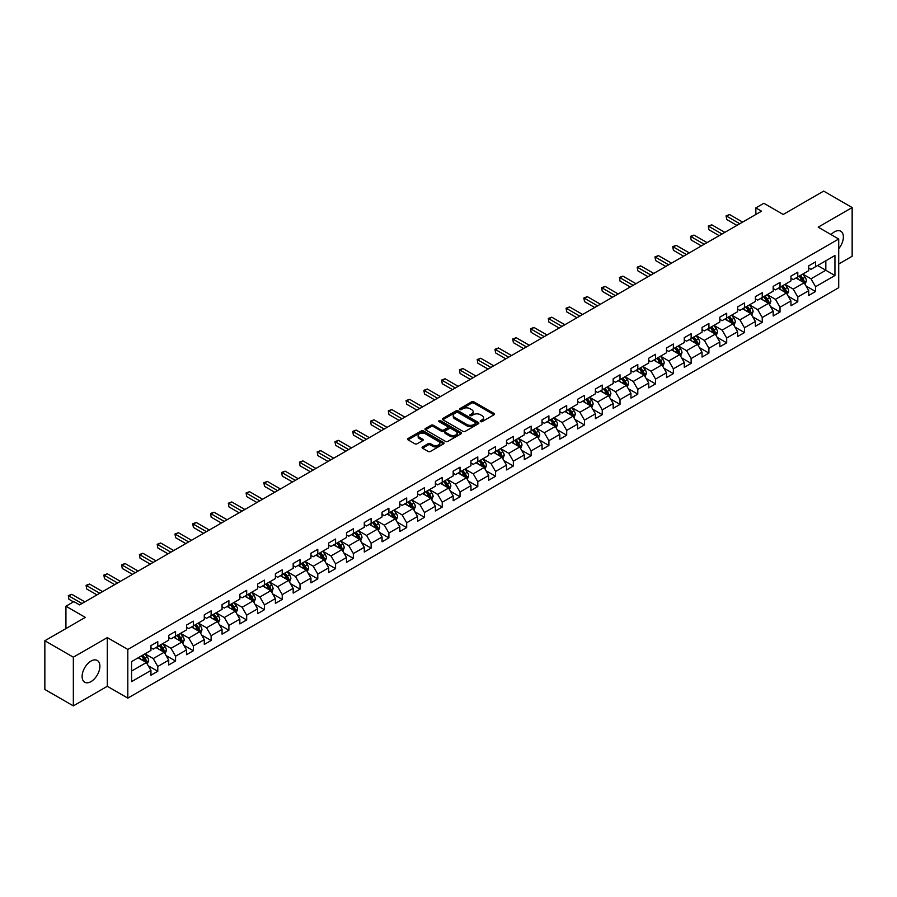 <?xml version="1.0" encoding="UTF-8"?>
<svg xmlns="http://www.w3.org/2000/svg" width="897" height="897" viewBox="0 0 897 897"><rect width="100%" height="100%" fill="white"/><g stroke="black" fill="none" stroke-linecap="round" stroke-linejoin="round"><path stroke-width="1.35" d="M480.557 421.612A1.11 0.639 0 0 0 482.126 421.612L494.012 414.75A1.581 0.908 0 0 0 494.471 414.1A1.581 0.908 0 0 0 494.012 413.45L473.874 401.834A1.581 0.908 0 0 0 471.631 401.834L459.746 408.696A1.11 0.639 0 0 0 461.316 409.593L462.852 408.707A5.057 2.926 0 0 1 470.017 408.707L471.687 409.682A5.057 2.926 0 0 1 473.168 411.745A5.057 2.926 0 0 1 471.687 413.809L470.151 414.694A1.11 0.639 0 0 0 471.721 415.603L473.257 414.717A5.057 2.926 0 0 1 480.411 414.717L482.093 415.681A5.057 2.926 0 0 1 483.573 417.755A5.057 2.926 0 0 1 482.093 419.818L480.557 420.704A1.11 0.639 0 0 0 480.557 421.612L480.557 420.704M91.001 681.608A12.569 7.254 120 0 0 99.219 670.53A12.569 7.254 120 0 0 97.291 660.461A12.569 7.254 120 0 0 91.001 661.078A12.569 7.254 120 0 0 82.793 672.156A12.569 7.254 120 0 0 84.722 682.236A12.569 7.254 120 0 0 91.001 681.608M838.706 248.704A12.569 7.254 120 0 0 840.769 231.213A12.569 7.254 120 0 0 834.49 231.841A12.569 7.254 120 0 0 831.071 234.599M422.532 446.908A1.581 0.908 0 0 0 422.061 447.558A1.581 0.908 0 0 0 422.532 448.197L428.172 451.46A1.581 0.908 0 0 0 430.414 451.46L443.611 443.836A1.581 0.908 0 0 0 444.071 443.196A1.581 0.908 0 0 0 443.611 442.546L423.474 430.93A1.581 0.908 0 0 0 421.242 430.93L408.045 438.543A1.581 0.908 0 0 0 407.574 439.194A1.581 0.908 0 0 0 408.045 439.833L414.863 443.78A1.581 0.908 0 0 0 417.105 443.78L422.756 440.517A1.581 0.908 0 0 0 423.216 439.866A1.581 0.908 0 0 0 422.756 439.227L419.37 437.265A4.227 2.444 0 0 1 418.125 435.538A4.227 2.444 0 0 1 420.738 433.285A4.227 2.444 0 0 1 425.357 433.812L438.611 441.47A4.227 2.444 0 0 1 439.844 443.196A4.227 2.444 0 0 1 437.231 445.45A4.227 2.444 0 0 1 432.623 444.923L430.414 443.645A1.581 0.908 0 0 0 428.172 443.645L422.532 446.908L422.532 448.197L428.172 444.968L428.172 443.645M838.706 264.01L852.15 256.25L852.15 207.555L823.659 191.106L783.204 214.473L763.829 203.283L755.857 207.891L761.553 211.176L79.609 604.892L73.913 601.607L65.93 606.215L65.93 628.584M73.341 657.198L73.341 705.894L107.304 686.283L107.304 637.599L73.341 657.198L44.85 640.75L85.305 617.394L65.93 606.215M107.304 637.599L127.811 649.439L838.706 239.006L838.706 287.702L127.811 698.124L127.811 649.439M852.15 207.555L818.187 227.165L838.706 239.006M462.964 431.379A1.581 0.908 0 0 0 465.207 431.379L478.404 423.754A1.581 0.908 0 0 0 478.863 423.115A1.581 0.908 0 0 0 478.404 422.465L458.266 410.837A1.581 0.908 0 0 0 456.035 410.837L442.826 418.462A1.581 0.908 0 0 0 442.367 419.101A1.581 0.908 0 0 0 442.826 419.751L462.964 431.379M439.418 421.848A1.11 0.639 0 0 1 440.539 422.005L460.991 433.812L447.805 441.414A1.581 0.908 0 0 1 445.574 441.414L425.436 429.798L425.436 428.508A1.581 0.908 0 0 0 424.976 429.147A1.581 0.908 0 0 0 425.436 429.798M425.436 428.508L431.087 425.245A1.581 0.908 0 0 1 433.318 425.245L441.492 429.955A1.581 0.908 0 0 0 443.723 429.955L447.468 427.791A1.581 0.908 0 0 0 447.939 427.151A1.581 0.908 0 0 0 447.468 426.501L438.969 421.59A1.11 0.639 0 0 1 440.539 420.693L461.002 432.511A1.581 0.908 0 0 1 461.473 433.15A1.581 0.908 0 0 1 461.002 433.8L461.002 432.511M73.341 705.894L44.85 689.445L44.85 640.75M148.274 665.787L157.782 671.281L157.782 666.482L168.726 660.158L168.726 664.969L175.565 661.022L175.565 656.212L186.509 649.899L186.509 654.698L193.337 650.751L193.337 645.952L204.281 639.639L204.281 644.438L211.12 640.492L211.12 635.681L222.064 629.369L222.064 634.168L228.892 630.221L228.892 625.422L239.835 619.109L239.835 623.908L246.675 619.962L246.675 615.163L257.618 608.839L257.618 613.649L264.458 609.702L264.458 604.892L275.39 598.579L275.39 603.378L282.23 599.431L282.23 594.633L293.173 588.309L293.173 593.119L300.013 589.172L300.013 584.362L310.945 578.049L310.945 582.848L317.785 578.901L317.785 574.102L328.728 567.79L328.728 572.589L335.568 568.642L335.568 563.843L346.5 557.519L346.5 562.329L353.34 558.383L353.34 553.572L364.283 547.26L364.283 552.059L371.123 548.112L371.123 543.313L382.066 536.989L382.066 541.799L388.894 537.852L388.894 533.042L399.838 526.73L399.838 531.529L406.677 527.582L406.677 522.783L417.621 516.47L417.621 521.269L424.449 517.322L424.449 512.523L435.393 506.2L435.393 511.01L442.232 507.063L442.232 502.253L453.176 495.94L453.176 500.739L460.015 496.792L460.015 491.993L470.947 485.669L470.947 490.48L477.787 486.533L477.787 481.723L488.73 475.41L488.73 480.209L495.57 476.262L495.57 471.463L506.502 465.151L506.502 469.95L513.342 466.003L513.342 461.204L524.285 454.88L524.285 459.69L531.125 455.732L531.125 450.933L542.057 444.62L542.057 449.419L548.897 445.473L548.897 440.674L559.84 434.35L559.84 439.16L566.68 435.213L566.68 430.403L577.623 424.09L577.623 428.889L584.452 424.943L584.452 420.144L595.395 413.831L595.395 418.63L602.235 414.683L602.235 409.884L613.178 403.56L613.178 408.37L620.006 404.412L620.006 399.613L630.95 393.301L630.95 398.1L637.789 394.153L637.789 389.354L648.733 383.03L648.733 387.84L655.572 383.894L655.572 379.083L666.505 372.771L666.505 377.57L673.344 373.623L673.344 368.824L684.288 362.511L684.288 367.31L691.127 363.363L691.127 358.553L702.059 352.241L702.059 357.051L708.899 353.093L708.899 348.294L719.843 341.981L719.843 346.78L726.682 342.833L726.682 338.034L737.614 331.711L737.614 336.521L744.454 332.574L744.454 327.764L755.397 321.451L755.397 326.25L762.237 322.303L762.237 317.504L773.18 311.192L773.18 315.991L780.009 312.044L780.009 307.234L790.952 300.921L790.952 305.72L797.792 301.773L797.792 296.974L808.735 290.662L808.735 295.461L815.564 291.514L815.564 286.715L834.939 275.525L834.939 255.522L825.823 260.792L825.823 270.266L834.939 275.525M157.782 671.281L150.943 675.228L150.943 670.429L131.579 681.608L131.579 661.605L150.943 650.426L150.943 645.616L157.782 641.669L157.782 646.479L168.726 640.155L168.726 635.356L175.565 631.41L175.565 636.208L186.509 629.896L186.509 625.097L193.337 621.15L193.337 625.949L204.281 619.636L204.281 614.826L211.12 610.879L211.12 615.69L222.064 609.366L222.064 604.567L228.892 600.62L228.892 605.419L239.835 599.106L239.835 594.296L246.675 590.349L246.675 595.159L257.618 588.836L257.618 584.037L264.458 580.09L264.458 584.889L275.39 578.576L275.39 573.777L282.23 569.83L282.23 574.629L293.173 568.317L293.173 563.507L300.013 559.56L300.013 564.37L310.945 558.046L310.945 553.247L317.785 549.3L317.785 554.099L328.728 547.787L328.728 542.977L335.568 539.03L335.568 543.84L346.5 537.516L346.5 532.717L353.34 528.77L353.34 533.569L364.283 527.257L364.283 522.458L371.123 518.511L371.123 523.31L382.066 516.997L382.066 512.187L388.894 508.24L388.894 513.039L399.838 506.727L399.838 501.928L406.677 497.981L406.677 502.78L417.621 496.467L417.621 491.657L424.449 487.71L424.449 492.52L435.393 486.196L435.393 481.397L442.232 477.451L442.232 482.25L453.176 475.937L453.176 471.138L460.015 467.18L460.015 471.99L470.947 465.678L470.947 460.867L477.787 456.921L477.787 461.72L488.73 455.407L488.73 450.608L495.57 446.661L495.57 451.46L506.502 445.147L506.502 440.337L513.342 436.391L513.342 441.201L524.285 434.877L524.285 430.078L531.125 426.131L531.125 430.93L542.057 424.617L542.057 419.818L548.897 415.86L548.897 420.671L559.84 414.358L559.84 409.548L566.68 405.601L566.68 410.4L577.623 404.087L577.623 399.288L584.452 395.342L584.452 400.14L595.395 393.828L595.395 389.018L602.235 385.071L602.235 389.881L613.178 383.557L613.178 378.758L620.006 374.811L620.006 379.61L630.95 373.298L630.95 368.499L637.789 364.541L637.789 369.351L648.733 363.027L648.733 358.228L655.572 354.281L655.572 359.08L666.505 352.768L666.505 347.969L673.344 344.022L673.344 348.821L684.288 342.508L684.288 337.698L691.127 333.751L691.127 338.561L702.059 332.238L702.059 327.439L708.899 323.492L708.899 328.291L719.843 321.978L719.843 317.168L726.682 313.221L726.682 318.031L737.614 311.708L737.614 306.909L744.454 302.962L744.454 307.761L755.397 301.448L755.397 296.649L762.237 292.702L762.237 297.501L773.18 291.189L773.18 286.378L780.009 282.432L780.009 287.242L790.952 280.918L790.952 276.119L797.792 272.172L797.792 276.971L808.735 270.659L808.735 265.848L815.564 261.902L815.564 266.712L834.939 255.522M155.966 647.533L164.162 652.265L153.23 658.577L145.022 653.846M150.943 647.791L153.23 649.103L157.782 646.479M153.23 658.577L157.782 666.482M164.162 652.265L168.726 660.158M173.738 637.262L181.945 642.005L171.002 648.318L162.794 643.586M168.726 637.532L171.002 638.843L175.565 636.208M171.002 648.318L175.565 656.212M181.945 642.005L186.509 649.899M191.521 627.003L199.728 631.735L188.785 638.059L180.577 633.316M186.509 627.261L188.785 628.584L193.337 625.949M188.785 638.059L193.337 645.952M199.728 631.735L204.281 639.639M209.293 616.732L217.5 621.475L206.557 627.788L198.36 623.056M204.281 617.001L206.557 618.313L211.12 615.69M206.557 627.788L211.12 635.681M217.5 621.475L222.064 629.369M227.076 606.473L235.283 611.216L224.34 617.528L216.132 612.786M222.064 606.742L224.34 608.054L228.892 605.419M224.34 617.528L228.892 625.422M235.283 611.216L239.835 619.109M244.847 596.213L253.055 600.945L242.112 607.258L233.915 602.526M239.835 596.471L242.112 597.783L246.675 595.159M242.112 607.258L246.675 615.163M253.055 600.945L257.618 608.839M262.63 585.943L270.838 590.686L259.895 596.998L251.687 592.267M257.618 586.212L259.895 587.524L264.458 584.889M259.895 596.998L264.458 604.892M270.838 590.686L275.39 598.579M280.402 575.683L288.61 580.415L277.678 586.739L269.47 581.996M275.39 575.941L277.678 577.264L282.23 574.629M277.678 586.739L282.23 594.633M288.61 580.415L293.173 588.309M298.185 565.413L306.393 570.156L295.449 576.468L287.242 571.737M293.173 565.682L295.449 566.994L300.013 564.37M295.449 576.468L300.013 584.362M306.393 570.156L310.945 578.049M315.968 555.153L324.165 559.896L313.232 566.209L305.025 561.466M310.945 555.411L313.232 556.734L317.785 554.099M313.232 566.209L317.785 574.102M324.165 559.896L328.728 567.79M333.74 544.894L341.948 549.626L331.004 555.938L322.797 551.207M328.728 545.152L331.004 546.464L335.568 543.84M331.004 555.938L335.568 563.843M341.948 549.626L346.5 557.519M351.523 534.623L359.719 539.366L348.787 545.679L340.58 540.947M346.5 534.892L348.787 536.204L353.34 533.569M348.787 545.679L353.34 553.572M359.719 539.366L364.283 547.26M369.295 524.364L377.502 529.095L366.559 535.419L358.352 530.676M364.283 524.622L366.559 525.945L371.123 523.31M366.559 535.419L371.123 543.313M377.502 529.095L382.066 536.989M387.078 514.093L395.285 518.836L384.342 525.149L376.135 520.417M382.066 514.362L384.342 515.674L388.894 513.039M384.342 525.149L388.894 533.042M395.285 518.836L399.838 526.73M404.85 503.834L413.057 508.565L402.114 514.889L393.918 510.146M399.838 504.092L402.114 505.415L406.677 502.78M402.114 514.889L406.677 522.783M413.057 508.565L417.621 516.47M422.633 493.574L430.84 498.306L419.897 504.619L411.689 499.887M417.621 493.832L419.897 495.144L424.449 492.52M419.897 504.619L424.449 512.523M430.84 498.306L435.393 506.2M440.405 483.304L448.612 488.046L437.669 494.359L429.472 489.616M435.393 483.573L437.669 484.885L442.232 482.25M437.669 494.359L442.232 502.253M448.612 488.046L453.176 495.94M458.188 473.044L466.395 477.776L455.452 484.1L447.244 479.357M453.176 473.302L455.452 474.625L460.015 471.99M455.452 484.1L460.015 491.993M466.395 477.776L470.947 485.669M475.959 462.774L484.167 467.516L473.235 473.829L465.027 469.097M470.947 463.043L473.235 464.354L477.787 461.72M473.235 473.829L477.787 481.723M484.167 467.516L488.73 475.41M493.742 452.514L501.95 457.246L491.007 463.57L482.799 458.827M488.73 452.772L491.007 454.095L495.57 451.46M491.007 463.57L495.57 471.463M501.95 457.246L506.502 465.151M511.525 442.255L519.722 446.986L508.79 453.299L500.582 448.567M506.502 442.513L508.79 443.824L513.342 441.201M508.79 453.299L513.342 461.204M519.722 446.986L524.285 454.88M529.297 431.984L537.505 436.727L526.561 443.04L518.354 438.297M524.285 432.253L526.561 433.565L531.125 430.93M526.561 443.04L531.125 450.933M537.505 436.727L542.057 444.62M547.08 421.725L555.277 426.456L544.344 432.78L536.137 428.037M542.057 421.982L544.344 423.306L548.897 420.671M544.344 432.78L548.897 440.674M555.277 426.456L559.84 434.35M564.852 411.454L573.06 416.197L562.116 422.509L553.909 417.778M559.84 411.723L562.116 413.035L566.68 410.4M562.116 422.509L566.68 430.403M573.06 416.197L577.623 424.09M582.635 401.194L590.843 405.926L579.899 412.25L571.692 407.507M577.623 401.452L579.899 402.775L584.452 400.14M579.899 412.25L584.452 420.144M590.843 405.926L595.395 413.831M600.407 390.935L608.615 395.667L597.671 401.979L589.475 397.248M595.395 391.193L597.671 392.505L602.235 389.881M597.671 401.979L602.235 409.884M608.615 395.667L613.178 403.56M618.19 380.664L626.398 385.407L615.454 391.72L607.247 386.977M613.178 380.933L615.454 382.245L620.006 379.61M615.454 391.72L620.006 399.613M626.398 385.407L630.95 393.301M635.962 370.405L644.169 375.137L633.226 381.46L625.03 376.718M630.95 370.663L633.226 371.986L637.789 369.351M633.226 381.46L637.789 389.354M644.169 375.137L648.733 383.03M653.745 360.134L661.952 364.877L651.009 371.19L642.801 366.458M648.733 360.403L651.009 361.715L655.572 359.08M651.009 371.19L655.572 379.083M661.952 364.877L666.505 372.771M671.517 349.875L679.724 354.607L668.792 360.93L660.584 356.187M666.505 350.133L668.792 351.456L673.344 348.821M668.792 360.93L673.344 368.824M679.724 354.607L684.288 362.511M689.3 339.604L697.507 344.347L686.564 350.66L678.356 345.928M684.288 339.873L686.564 341.185L691.127 338.561M686.564 350.66L691.127 358.553M697.507 344.347L702.059 352.241M707.083 329.345L715.279 334.088L704.347 340.4L696.139 335.657M702.059 329.614L704.347 330.926L708.899 328.291M704.347 340.4L708.899 348.294M715.279 334.088L719.843 341.981M724.854 319.085L733.062 323.817L722.119 330.13L713.911 325.398M719.843 319.343L722.119 320.655L726.682 318.031M722.119 330.13L726.682 338.034M733.062 323.817L737.614 331.711M742.638 308.815L750.834 313.558L739.902 319.87L731.694 315.139M737.614 309.084L739.902 310.396L744.454 307.761M739.902 319.87L744.454 327.764M750.834 313.558L755.397 321.451M760.409 298.555L768.617 303.287L757.673 309.611L749.466 304.868M755.397 298.813L757.673 300.136L762.237 297.501M757.673 309.611L762.237 317.504M768.617 303.287L773.18 311.192M778.192 288.285L786.4 293.027L775.457 299.34L767.249 294.608M773.18 288.554L775.457 289.866L780.009 287.242M775.457 299.34L780.009 307.234M786.4 293.027L790.952 300.921M795.964 278.025L804.172 282.768L793.228 289.081L785.032 284.338M790.952 278.294L793.228 279.606L797.792 276.971M793.228 289.081L797.792 296.974M804.172 282.768L808.735 290.662M817.616 265.523L825.823 270.266L811.011 278.81L802.804 274.078M808.735 268.024L811.011 269.335L815.564 266.712M811.011 278.81L815.564 286.715M107.304 686.283L127.811 698.124M755.857 207.891L755.857 214.473M131.579 671.079L146.39 662.535L138.183 657.793M146.39 662.535L150.943 670.429M806.055 286.02L815.564 291.514M788.272 296.279L797.792 301.773M770.501 306.55L780.009 312.044M752.718 316.809L762.237 322.303M734.946 327.08L744.454 332.574M717.163 337.339L726.682 342.833M699.391 347.599L708.899 353.093M681.608 357.869L691.127 363.363M663.825 368.129L673.344 373.623M646.053 378.399L655.572 383.894M628.27 388.659L637.789 394.153M610.498 398.918L620.006 404.412M592.715 409.189L602.235 414.683M574.943 419.448L584.452 424.943M557.16 429.719L566.68 435.213M539.389 439.978L548.897 445.473M521.606 450.249L531.125 455.732M503.834 460.509L513.342 466.003M486.051 470.768L495.57 476.262M468.268 481.039L477.787 486.533M450.496 491.298L460.015 496.792M432.713 501.569L442.232 507.063M414.941 511.828L424.449 517.322M397.158 522.088L406.677 527.582M379.386 532.358L388.894 537.852M361.603 542.618L371.123 548.112M343.831 552.888L353.34 558.383M326.048 563.148L335.568 568.642M308.276 573.407L317.785 578.901M290.493 583.678L300.013 589.172M272.71 593.937L282.23 599.431M254.939 604.208L264.458 609.702M237.156 614.467L246.675 619.962M219.384 624.727L228.892 630.221M201.601 634.998L211.12 640.492M183.829 645.257L193.337 650.751M166.046 655.528L175.565 661.022M480.994 421.769L482.093 421.13A5.057 2.926 0 0 0 483.573 419.067L483.573 417.755M473.168 411.745L473.168 413.057A5.057 2.926 0 0 1 471.687 415.132L470.6 415.76M493.989 414.762L473.874 403.145A1.581 0.908 0 0 0 471.631 403.145L460.195 409.75M478.404 422.465L478.404 423.754L458.266 412.16A1.581 0.908 0 0 0 456.035 412.16L442.849 419.762L442.826 418.462M475.601 423.563A1.11 0.639 0 0 0 475.601 422.655L457.93 412.452A1.11 0.639 0 0 0 456.36 412.452L454.745 413.394A5.057 2.926 0 0 0 453.265 415.457A5.057 2.926 0 0 0 454.745 417.52L466.821 424.494A5.057 2.926 0 0 0 473.986 424.494L475.601 423.563L475.601 424.875A1.11 0.639 0 0 0 475.926 424.427L475.926 423.115M453.265 415.457L453.265 416.769A5.057 2.926 0 0 0 454.745 418.843L454.745 417.52M475.601 424.875L473.986 425.817A5.057 2.926 0 0 1 466.821 425.817L454.745 418.843M425.458 429.809L431.087 426.557L431.087 425.245M447.939 427.151L447.939 428.463A1.581 0.908 0 0 1 447.468 429.114L443.723 431.266A1.581 0.908 0 0 1 441.492 431.266L433.318 426.557A1.581 0.908 0 0 0 431.087 426.557M449.958 434.843A4.227 2.444 0 0 0 454.577 435.381A4.227 2.444 0 0 0 457.19 433.116A4.227 2.444 0 0 0 455.945 431.39L451.281 428.699A1.581 0.908 0 0 0 449.038 428.699L445.293 430.863A1.581 0.908 0 0 0 444.822 431.502A1.581 0.908 0 0 0 445.293 432.152L449.958 434.843L449.958 436.166A4.227 2.444 0 0 0 454.577 436.693A4.227 2.444 0 0 0 457.19 434.44L457.19 433.116M444.822 431.502L444.822 432.825A1.581 0.908 0 0 0 445.293 433.464L445.293 432.152M449.958 436.166L445.293 433.464M439.844 443.196L439.844 444.508A4.227 2.444 0 0 1 437.231 446.773A4.227 2.444 0 0 1 432.623 446.235L430.414 444.968A1.581 0.908 0 0 0 428.172 444.968M418.125 435.538L418.125 436.861A4.227 2.444 0 0 0 419.37 438.588L419.37 437.265M422.734 440.528L419.37 438.588M443.589 443.858L423.474 432.242A1.581 0.908 0 0 0 421.242 432.242L408.068 439.844M805.069 284.327L806.425 280.907A4.272 2.467 -120 0 0 805.069 277.274L802.714 274.134M798.61 279.55L797.018 277.42M799.182 276.175L801.537 279.315A4.272 2.467 60 0 1 802.759 281.882L804.127 281.086A4.272 2.467 -120 0 0 802.905 278.519L800.55 275.379M799.474 275.996L802.086 279.483A2.175 1.256 60 0 1 802.479 280.144L804.127 281.086M739.79 223.745L726.716 216.199L729.564 214.551L742.638 222.097M736.93 225.394L726.716 219.485L726.088 215.841L729.564 214.551M726.716 219.485L726.088 215.841M787.297 294.586L788.654 291.166A4.272 2.467 -120 0 0 787.286 287.533L784.931 284.394M780.839 289.821L779.235 287.679M781.399 286.435L783.754 289.574A4.272 2.467 60 0 1 784.976 292.142L786.344 291.357A4.272 2.467 -120 0 0 785.122 288.789L782.767 285.65M781.702 286.266L784.314 289.742A2.175 1.256 60 0 1 784.707 290.404L786.344 291.357M769.514 304.845L770.871 301.437A4.272 2.467 -120 0 0 769.514 297.804L767.159 294.653M763.055 300.08L761.463 297.95M763.627 296.694L765.982 299.833A4.272 2.467 60 0 1 767.204 302.412L768.572 301.616A4.272 2.467 -120 0 0 767.35 299.049L764.995 295.909M763.919 296.526L766.531 300.013A2.175 1.256 60 0 1 766.924 300.674L768.572 301.616M722.007 234.005L708.933 226.459L711.781 224.822L724.854 232.368M719.159 235.653L708.933 229.755L708.305 226.1L711.781 224.822M708.933 229.755L708.305 226.1M704.223 244.276L691.161 236.73L694.009 235.081L707.083 242.627M701.376 245.913L691.161 240.015L690.533 236.36L694.009 235.081M691.161 240.015L690.533 236.36M751.742 315.116L753.099 311.696A4.272 2.467 -120 0 0 751.731 308.063L749.376 304.924M745.284 310.351L743.68 308.209M745.844 306.965L748.199 310.104A4.272 2.467 60 0 1 749.421 312.672L750.789 311.887A4.272 2.467 -120 0 0 749.567 309.308L747.212 306.169M746.147 306.785L748.748 310.272A2.175 1.256 60 0 1 749.152 310.934L750.789 311.887M733.959 325.376L735.316 321.967A4.272 2.467 -120 0 0 733.959 318.323L731.604 315.183M727.501 320.61L725.908 318.48M728.072 317.224L730.416 320.364A4.272 2.467 60 0 1 731.638 322.931L733.006 322.146A4.272 2.467 -120 0 0 731.784 319.579L729.44 316.439M728.364 317.056L730.977 320.543A2.175 1.256 60 0 1 731.369 321.193L733.006 322.146M716.187 335.646L717.544 332.226A4.272 2.467 -120 0 0 716.176 328.594L713.821 325.454M709.729 330.87L708.125 328.739M710.289 327.495L712.644 330.634A4.272 2.467 60 0 1 713.866 333.202L715.234 332.406A4.272 2.467 -120 0 0 714.012 329.838L711.657 326.699M710.592 327.315L713.193 330.802A2.175 1.256 60 0 1 713.597 331.464L715.234 332.406M686.452 254.535L673.378 246.989L676.226 245.341L689.3 252.887M683.604 256.183L673.378 250.285L672.75 246.63L676.226 245.341M673.378 250.285L672.75 246.63M668.669 264.806L655.606 257.26L658.454 255.611L671.517 263.157M665.821 266.443L655.606 260.545L654.978 256.89L658.454 255.611M655.606 260.545L654.978 256.89M650.897 275.065L637.823 267.519L640.671 265.871L653.745 273.417M648.049 276.713L637.823 270.804L637.195 267.16L640.671 265.871M637.823 270.804L637.195 267.16M633.114 285.324L620.04 277.778L622.899 276.141L635.962 283.687M630.266 286.973L620.04 281.075L619.423 277.42L622.899 276.141M620.04 281.075L619.423 277.42M615.342 295.595L602.268 288.049L605.116 286.401L618.19 293.947M612.494 297.232L602.268 291.334L601.64 287.679L605.116 286.401M602.268 291.334L601.64 287.679M597.559 305.855L584.485 298.309L587.333 296.66L600.407 304.206M594.711 307.503L584.485 301.605L583.869 297.95L587.333 296.66M584.485 301.605L583.869 297.95M579.787 316.125L566.713 308.579L569.561 306.931L582.635 314.477M576.939 317.762L566.713 311.864L566.085 308.209L569.561 306.931M566.713 311.864L566.085 308.209M562.004 326.385L548.93 318.839L551.778 317.19L564.852 324.736M559.156 328.033L548.93 322.124L548.302 318.48L551.778 317.19M548.93 322.124L548.302 318.48M544.232 336.644L531.159 329.098L534.007 327.461L547.08 335.007M541.373 338.292L531.159 332.395L530.531 328.739L534.007 327.461M531.159 332.395L530.531 328.739M526.449 346.915L513.376 339.369L516.224 337.721L529.297 345.267M523.601 348.563L513.376 342.654L512.748 338.999L516.224 337.721M513.376 342.654L512.748 338.999M508.666 357.174L495.604 349.628L498.452 347.98L511.525 355.537M505.818 358.822L495.604 352.925L494.976 349.269L498.452 347.98M495.604 352.925L494.976 349.269M490.894 367.445L477.821 359.899L480.669 358.251L493.742 365.797M488.046 369.082L477.821 363.184L477.193 359.529L480.669 358.251M477.821 363.184L477.193 359.529M473.111 377.704L460.049 370.158L462.897 368.51L475.959 376.056M470.263 379.353L460.049 373.444L459.421 369.799L462.897 368.51M460.049 373.444L459.421 369.799M455.34 387.964L442.266 380.418L445.114 378.781L458.188 386.327M452.492 389.612L442.266 383.714L441.638 380.059L445.114 378.781M442.266 383.714L441.638 380.059M437.557 398.234L424.483 390.688L427.342 389.04L440.405 396.586M434.709 399.883L424.483 393.974L423.866 390.33L427.342 389.04M424.483 393.974L423.866 390.33M419.785 408.494L406.711 400.948L409.559 399.3L422.633 406.857M416.937 410.142L406.711 404.244L406.083 400.589L409.559 399.3M406.711 404.244L406.083 400.589M402.002 418.764L388.928 411.218L391.787 409.57L404.85 417.116M399.154 420.401L388.928 414.504L388.311 410.848L391.787 409.57M388.928 414.504L388.311 410.848M384.23 429.024L371.156 421.478L374.004 419.83L387.078 427.376M381.382 430.672L371.156 424.763L370.528 421.119L374.004 419.83M371.156 424.763L370.528 421.119M366.447 439.283L353.373 431.737L356.221 430.1L369.295 437.646M363.599 440.932L353.373 435.034L352.745 431.379L356.221 430.1M353.373 435.034L352.745 431.379M698.404 345.906L699.761 342.486A4.272 2.467 -120 0 0 698.393 338.853L696.05 335.713M691.946 341.14L690.342 339.01M692.518 337.754L694.861 340.894A4.272 2.467 60 0 1 696.083 343.461L697.451 342.676A4.272 2.467 -120 0 0 696.229 340.109L693.886 336.969M692.809 337.586L695.422 341.062A2.175 1.256 60 0 1 695.814 341.723L697.451 342.676M680.632 356.165L681.978 352.756A4.272 2.467 -120 0 0 680.621 349.124L678.267 345.984M674.163 351.4L672.571 349.269M674.735 348.014L677.089 351.153A4.272 2.467 60 0 1 678.311 353.732L679.679 352.936A4.272 2.467 -120 0 0 678.457 350.368L676.103 347.229M675.037 347.845L677.639 351.332A2.175 1.256 60 0 1 678.042 351.994L679.679 352.936M662.849 366.436L664.206 363.016A4.272 2.467 -120 0 0 662.838 359.383L660.495 356.244M656.391 361.67L654.788 359.529M656.952 358.284L659.306 361.424A4.272 2.467 60 0 1 660.528 363.991L661.896 363.207A4.272 2.467 -120 0 0 660.674 360.628L658.32 357.488M657.254 358.116L659.867 361.592A2.175 1.256 60 0 1 660.259 362.253L661.896 363.207M645.066 376.695L646.423 373.287A4.272 2.467 -120 0 0 645.066 369.642L642.712 366.503M638.608 371.93L637.016 369.799M639.18 368.544L641.534 371.683A4.272 2.467 60 0 1 642.757 374.251L644.124 373.466A4.272 2.467 -120 0 0 642.902 370.898L640.548 367.759M639.471 368.375L642.084 371.863A2.175 1.256 60 0 1 642.476 372.524L644.124 373.466M627.295 386.966L628.651 383.546A4.272 2.467 -120 0 0 627.283 379.913L624.929 376.774M620.836 382.189L619.233 380.059M621.397 378.814L623.751 381.954A4.272 2.467 60 0 1 624.974 384.521L626.341 383.725A4.272 2.467 -120 0 0 625.119 381.158L622.765 378.018M621.699 378.635L624.312 382.122A2.175 1.256 60 0 1 624.704 382.784L626.341 383.725M609.512 397.225L610.868 393.817A4.272 2.467 -120 0 0 609.512 390.173L607.157 387.033M603.053 392.46L601.461 390.33M603.625 389.074L605.98 392.213A4.272 2.467 60 0 1 607.202 394.781L608.57 393.996A4.272 2.467 -120 0 0 607.347 391.428L604.993 388.289M603.916 388.906L606.529 392.381A2.175 1.256 60 0 1 606.921 393.043L608.57 393.996M591.74 407.485L593.096 404.076A4.272 2.467 -120 0 0 591.728 400.443L589.374 397.304M585.281 402.719L583.678 400.589M585.842 399.333L588.197 402.473A4.272 2.467 60 0 1 589.419 405.052L590.787 404.255A4.272 2.467 -120 0 0 589.564 401.688L587.21 398.548M586.145 399.165L588.757 402.652A2.175 1.256 60 0 1 589.15 403.314L590.787 404.255M573.957 417.755L575.313 414.336A4.272 2.467 -120 0 0 573.957 410.703L571.602 407.563M567.498 412.99L565.906 410.848M568.07 409.604L570.425 412.743A4.272 2.467 60 0 1 571.647 415.311L573.015 414.526A4.272 2.467 -120 0 0 571.793 411.947L569.438 408.808M568.362 409.436L570.974 412.912A2.175 1.256 60 0 1 571.367 413.573L573.015 414.526M556.185 428.015L557.542 424.606A4.272 2.467 -120 0 0 556.174 420.962L553.819 417.823M549.726 423.249L548.123 421.119M550.287 419.863L552.642 423.003A4.272 2.467 60 0 1 553.864 425.57L555.232 424.786A4.272 2.467 -120 0 0 554.01 422.218L551.655 419.078M550.59 419.695L553.191 423.182A2.175 1.256 60 0 1 553.595 423.844L555.232 424.786M538.402 438.285L539.759 434.866A4.272 2.467 -120 0 0 538.402 431.233L536.047 428.093M531.943 433.509L530.351 431.379M532.515 430.134L534.859 433.273A4.272 2.467 60 0 1 536.081 435.841L537.449 435.045A4.272 2.467 -120 0 0 536.227 432.477L533.883 429.338M532.807 429.955L535.419 433.442A2.175 1.256 60 0 1 535.812 434.103L537.449 435.045M520.63 448.545L521.987 445.136A4.272 2.467 -120 0 0 520.619 441.492L518.264 438.353M514.172 443.78L512.568 441.649M514.732 440.393L517.087 443.533A4.272 2.467 60 0 1 518.309 446.101L519.677 445.316A4.272 2.467 -120 0 0 518.455 442.748L516.1 439.608M515.035 440.225L517.636 443.701A2.175 1.256 60 0 1 518.04 444.363L519.677 445.316M502.847 458.816L504.204 455.396A4.272 2.467 -120 0 0 502.836 451.763L500.492 448.623M496.389 454.039L494.785 451.909M496.96 450.653L499.304 453.804A4.272 2.467 60 0 1 500.526 456.371L501.894 455.575A4.272 2.467 -120 0 0 500.672 453.007L498.328 449.868M497.252 450.485L499.864 453.972A2.175 1.256 60 0 1 500.257 454.633L501.894 455.575M485.075 469.075L486.421 465.655A4.272 2.467 -120 0 0 485.064 462.022L482.709 458.883M478.606 464.31L477.013 462.168M479.177 460.923L481.532 464.063A4.272 2.467 60 0 1 482.754 466.631L484.122 465.846A4.272 2.467 -120 0 0 482.9 463.267L480.545 460.127M479.48 460.755L482.081 464.231A2.175 1.256 60 0 1 482.485 464.893L484.122 465.846M467.292 479.334L468.649 475.926A4.272 2.467 -120 0 0 467.281 472.282L464.938 469.142M460.834 474.569L459.23 472.439M461.406 471.183L463.749 474.322A4.272 2.467 60 0 1 464.971 476.89L466.339 476.105A4.272 2.467 -120 0 0 465.117 473.538L462.762 470.398M461.697 471.015L464.31 474.502A2.175 1.256 60 0 1 464.702 475.163L466.339 476.105M449.509 489.605L450.866 486.185A4.272 2.467 -120 0 0 449.509 482.552L447.155 479.413M443.051 484.829L441.459 482.698M443.623 481.454L445.977 484.593A4.272 2.467 60 0 1 447.199 487.161L448.567 486.365A4.272 2.467 -120 0 0 447.345 483.797L444.99 480.657M443.914 481.274L446.527 484.761A2.175 1.256 60 0 1 446.919 485.423L448.567 486.365M431.737 499.864L433.094 496.456A4.272 2.467 -120 0 0 431.726 492.812L429.371 489.672M425.279 495.099L423.676 492.969M425.84 491.713L428.194 494.852A4.272 2.467 60 0 1 429.416 497.42L430.784 496.635A4.272 2.467 -120 0 0 429.562 494.068L427.207 490.928M426.142 491.545L428.755 495.021A2.175 1.256 60 0 1 429.147 495.682L430.784 496.635M413.954 510.135L415.311 506.715A4.272 2.467 -120 0 0 413.954 503.082L411.6 499.943M407.496 505.359L405.904 503.228M408.068 501.984L410.422 505.123A4.272 2.467 60 0 1 411.645 507.691L413.012 506.895A4.272 2.467 -120 0 0 411.79 504.327L409.436 501.188M408.359 501.804L410.972 505.291A2.175 1.256 60 0 1 411.364 505.953L413.012 506.895M396.182 520.395L397.539 516.975A4.272 2.467 -120 0 0 396.171 513.342L393.817 510.202M389.724 515.629L388.121 513.488M390.285 512.243L392.639 515.383A4.272 2.467 60 0 1 393.861 517.95L395.229 517.165A4.272 2.467 -120 0 0 394.007 514.598L391.653 511.447M390.587 512.075L393.2 515.551A2.175 1.256 60 0 1 393.592 516.212L395.229 517.165M378.399 530.654L379.756 527.245A4.272 2.467 -120 0 0 378.399 523.601L376.045 520.462M371.941 525.889L370.349 523.758M372.513 522.503L374.868 525.642A4.272 2.467 60 0 1 376.09 528.21L377.458 527.425A4.272 2.467 -120 0 0 376.235 524.857L373.881 521.718M372.804 522.334L375.417 525.821A2.175 1.256 60 0 1 375.809 526.483L377.458 527.425M360.628 540.925L361.984 537.505A4.272 2.467 -120 0 0 360.616 533.872L358.262 530.732M354.169 536.148L352.566 534.018M354.73 532.773L357.084 535.913A4.272 2.467 60 0 1 358.307 538.48L359.675 537.684A4.272 2.467 -120 0 0 358.452 535.117L356.098 531.977M355.033 532.594L357.634 536.081A2.175 1.256 60 0 1 358.038 536.742L359.675 537.684M342.845 551.184L344.201 547.775A4.272 2.467 -120 0 0 342.845 544.131L340.49 540.992M336.386 546.419L334.794 544.288M336.958 543.033L339.301 546.172A4.272 2.467 60 0 1 340.524 548.74L341.892 547.955A4.272 2.467 -120 0 0 340.669 545.387L338.326 542.248M337.25 542.864L339.862 546.34A2.175 1.256 60 0 1 340.255 547.002L341.892 547.955M325.073 561.455L326.43 558.035A4.272 2.467 -120 0 0 325.062 554.402L322.707 551.263M318.614 556.678L317.011 554.548M319.175 553.303L321.53 556.443A4.272 2.467 60 0 1 322.752 559.01L324.12 558.214A4.272 2.467 -120 0 0 322.898 555.647L320.543 552.507M319.478 553.124L322.079 556.611A2.175 1.256 60 0 1 322.483 557.272L324.12 558.214M307.29 571.714L308.646 568.294A4.272 2.467 -120 0 0 307.279 564.662L304.935 561.522M300.831 566.949L299.228 564.807M301.403 563.563L303.747 566.702A4.272 2.467 60 0 1 304.969 569.27L306.337 568.485A4.272 2.467 -120 0 0 305.115 565.917L302.771 562.778M301.695 563.394L304.307 566.87A2.175 1.256 60 0 1 304.7 567.532L306.337 568.485M289.518 581.974L290.863 578.565A4.272 2.467 -120 0 0 289.507 574.921L287.152 571.781M283.048 577.208L281.456 575.078M283.62 573.822L285.975 576.962A4.272 2.467 60 0 1 287.197 579.529L288.565 578.744A4.272 2.467 -120 0 0 287.343 576.177L284.988 573.037M283.923 573.654L286.524 577.141A2.175 1.256 60 0 1 286.928 577.803L288.565 578.744M271.735 592.244L273.092 588.824A4.272 2.467 -120 0 0 271.724 585.192L269.38 582.052M265.277 587.468L263.673 585.337M265.848 584.093L268.192 587.232A4.272 2.467 60 0 1 269.414 589.8L270.782 589.004A4.272 2.467 -120 0 0 269.56 586.436L267.205 583.297M266.14 583.913L268.752 587.4A2.175 1.256 60 0 1 269.145 588.062L270.782 589.004M348.675 449.554L335.601 442.008L338.449 440.36L351.523 447.906M345.816 451.202L335.601 445.293L334.973 441.649L338.449 440.36M335.601 445.293L334.973 441.649M330.892 459.813L317.818 452.267L320.666 450.63L333.74 458.176M328.044 461.462L317.818 455.564L317.19 451.909L320.666 450.63M317.818 455.564L317.19 451.909M313.109 470.084L300.047 462.538L302.894 460.89L315.968 468.436M310.261 471.721L300.047 465.823L299.419 462.168L302.894 460.89M300.047 465.823L299.419 462.168M295.337 480.344L282.263 472.797L285.111 471.149L298.185 478.695M292.489 481.992L282.263 476.083L281.636 472.439L285.111 471.149M282.263 476.083L281.636 472.439M277.554 490.603L264.492 483.057L267.34 481.42L280.402 488.966M274.706 492.251L264.492 486.353L263.864 482.698L267.34 481.42M264.492 486.353L263.864 482.698M259.782 500.874L246.709 493.328L249.557 491.679L262.63 499.225M256.934 502.522L246.709 496.613L246.081 492.969L249.557 491.679M246.709 496.613L246.081 492.969M241.999 511.133L228.937 503.587L231.785 501.95L244.847 509.496M239.151 512.781L228.937 506.883L228.309 503.228L231.785 501.95M228.937 506.883L228.309 503.228M224.228 521.404L211.154 513.858L214.002 512.209L227.076 519.755M221.38 523.041L211.154 517.143L210.526 513.488L214.002 512.209M211.154 517.143L210.526 513.488M206.445 531.663L193.371 524.117L196.23 522.469L209.293 530.015M203.597 533.311L193.371 527.402L192.754 523.758L196.23 522.469M193.371 527.402L192.754 523.758M253.952 602.504L255.309 599.095A4.272 2.467 -120 0 0 253.952 595.451L251.597 592.312M247.494 597.738L245.901 595.608M248.065 594.352L250.42 597.492A4.272 2.467 60 0 1 251.642 600.059L253.01 599.274A4.272 2.467 -120 0 0 251.788 596.707L249.433 593.567M248.368 594.184L250.969 597.66A2.175 1.256 60 0 1 251.362 598.321L253.01 599.274M188.673 541.934L175.599 534.377L178.447 532.74L191.521 540.286M185.825 543.571L175.599 537.673L174.971 534.018L178.447 532.74M175.599 537.673L174.971 534.018M236.18 612.774L237.537 609.355A4.272 2.467 -120 0 0 236.169 605.722L233.814 602.582M229.722 607.998L228.118 605.867M230.282 604.623L232.637 607.762A4.272 2.467 60 0 1 233.859 610.33L235.227 609.534A4.272 2.467 -120 0 0 234.005 606.966L231.65 603.827M230.585 604.443L233.198 607.931A2.175 1.256 60 0 1 233.59 608.592L235.227 609.534M170.89 552.193L157.816 544.647L160.664 542.999L173.738 550.545M168.042 553.841L157.816 547.932L157.188 544.288L160.664 542.999M157.816 547.932L157.188 544.288M218.397 623.034L219.754 619.614A4.272 2.467 -120 0 0 218.397 615.981L216.042 612.842M211.939 618.268L210.347 616.127M212.511 614.882L214.865 618.022A4.272 2.467 60 0 1 216.087 620.589L217.455 619.805A4.272 2.467 -120 0 0 216.233 617.237L213.878 614.097M212.802 614.714L215.415 618.19A2.175 1.256 60 0 1 215.807 618.852L217.455 619.805M153.118 562.453L140.044 554.907L142.892 553.27L155.966 560.816M150.259 564.101L140.044 558.203L139.416 554.548L142.892 553.27M140.044 558.203L139.416 554.548M200.625 633.293L201.982 629.885A4.272 2.467 -120 0 0 200.614 626.252L198.259 623.101M194.167 628.528L192.563 626.398M194.727 625.142L197.082 628.281A4.272 2.467 60 0 1 198.304 630.86L199.672 630.064A4.272 2.467 -120 0 0 198.45 627.496L196.095 624.357M195.03 624.974L197.643 628.461A2.175 1.256 60 0 1 198.035 629.122L199.672 630.064M135.335 572.723L122.261 565.177L125.109 563.529L138.183 571.075M132.487 574.36L122.261 568.463L121.633 564.807L125.109 563.529M122.261 568.463L121.633 564.807M182.842 643.564L184.199 640.144A4.272 2.467 -120 0 0 182.842 636.511L180.488 633.372M176.384 638.787L174.792 636.657M176.956 635.412L179.31 638.552A4.272 2.467 60 0 1 180.532 641.12L181.9 640.323A4.272 2.467 -120 0 0 180.678 637.756L178.324 634.616M177.247 635.233L179.86 638.72A2.175 1.256 60 0 1 180.252 639.382L181.9 640.323M117.552 582.983L104.489 575.437L107.337 573.788L120.411 581.334M114.704 584.631L104.489 578.722L103.861 575.078L107.337 573.788M104.489 578.722L103.861 575.078M165.07 653.823L166.427 650.415A4.272 2.467 -120 0 0 165.059 646.771L162.705 643.631M158.612 649.058L157.009 646.928M159.173 645.672L161.527 648.811A4.272 2.467 60 0 1 162.749 651.379L164.117 650.594A4.272 2.467 -120 0 0 162.895 648.026L160.541 644.887M159.475 645.504L162.088 648.991A2.175 1.256 60 0 1 162.48 649.641L164.117 650.594M99.78 593.253L86.706 585.696L89.554 584.059L102.628 591.605M96.932 594.89L86.706 588.993L86.078 585.337L89.554 584.059M86.706 588.993L86.078 585.337M147.287 664.094L148.644 660.674A4.272 2.467 -120 0 0 147.287 657.041L144.933 653.902M140.829 659.317L139.237 657.187M141.401 655.942L143.744 659.082A4.272 2.467 60 0 1 144.978 661.65L146.334 660.854A4.272 2.467 -120 0 0 145.112 658.286L142.769 655.146M141.692 655.763L144.305 659.25A2.175 1.256 60 0 1 144.697 659.912L146.334 660.854M81.997 603.513L68.934 595.967L71.782 594.319L84.845 601.865M73.453 601.865L68.934 599.252L68.307 595.608L71.782 594.319M68.934 599.252L68.307 595.608M482.093 421.13L482.093 419.818M470.151 415.603L470.151 414.694M471.687 415.132L471.687 413.809M459.746 409.593L459.746 408.696M471.631 403.145L471.631 401.834M473.874 403.145L473.874 401.834M494.012 414.75L494.012 413.45M456.035 412.16L456.035 410.837M458.266 412.16L458.266 410.837M466.821 425.817L466.821 424.494M473.986 425.817L473.986 424.494M433.318 426.557L433.318 425.245M441.492 431.266L441.492 429.955M443.723 431.266L443.723 429.955M447.468 429.114L447.468 427.791M440.539 422.005L440.539 420.693M430.414 444.968L430.414 443.645M432.623 446.235L432.623 444.923M422.756 440.517L422.756 439.227M408.045 439.833L408.045 438.543M421.242 432.242L421.242 430.93M423.474 432.242L423.474 430.93M443.611 443.836L443.611 442.546M803.746 282.521L806.403 280.985M802.905 278.519L805.069 277.274M799.866 280.279L801.537 279.315M785.974 292.781L788.62 291.256M785.122 288.789L787.286 287.533M782.083 290.538L783.754 289.574M768.191 303.051L770.848 301.515M767.35 299.049L769.514 297.804M764.311 300.798L765.982 299.833M750.419 313.311L753.065 311.786M749.567 309.308L751.731 308.063M746.528 311.068L748.199 310.104M732.636 323.57L735.293 322.045M731.784 319.579L733.959 318.323M728.745 321.328L730.416 320.364M714.864 333.841L717.51 332.305M714.012 329.838L716.176 328.594M710.973 331.598L712.644 330.634M697.081 344.1L699.727 342.576M696.229 340.109L698.393 338.853M693.19 341.858L694.861 340.894M679.309 354.371L681.955 352.835M678.457 350.368L680.621 349.124M675.419 352.117L677.089 351.153M661.526 364.631L664.172 363.106M660.674 360.628L662.838 359.383M657.636 362.388L659.306 361.424M643.754 374.89L646.401 373.365M642.902 370.898L645.066 369.642M639.864 372.647L641.534 371.683M625.971 385.161L628.618 383.624M625.119 381.158L627.283 379.913M622.081 382.918L623.751 381.954M608.188 395.42L610.846 393.895M607.347 391.428L609.512 390.173M604.309 393.178L605.98 392.213M590.417 405.691L593.063 404.155M589.564 401.688L591.728 400.443M586.526 403.437L588.197 402.473M572.634 415.95L575.291 414.425M571.793 411.947L573.957 410.703M568.754 413.708L570.425 412.743M554.862 426.221L557.508 424.685M554.01 422.218L556.174 420.962M550.971 423.967L552.642 423.003M537.079 436.48L539.736 434.944M536.227 432.477L538.402 431.233M533.188 434.238L534.859 433.273M519.307 446.74L521.953 445.215M518.455 442.748L520.619 441.492M515.416 444.497L517.087 443.533M501.524 457.01L504.17 455.474M500.672 453.007L502.836 451.763M497.633 454.768L499.304 453.804M483.752 467.27L486.398 465.745M482.9 463.267L485.064 462.022M479.861 465.027L481.532 464.063M465.969 477.54L468.615 476.004M465.117 473.538L467.281 472.282M462.078 475.287L463.749 474.322M448.197 487.8L450.843 486.275M447.345 483.797L449.509 482.552M444.307 485.557L445.977 484.593M430.414 498.059L433.06 496.534M429.562 494.068L431.726 492.812M426.524 495.817L428.194 494.852M412.631 508.33L415.289 506.794M411.79 504.327L413.954 503.082M408.752 506.087L410.422 505.123M394.859 518.589L397.506 517.064M394.007 514.598L396.171 513.342M390.969 516.347L392.639 515.383M377.076 528.86L379.734 527.324M376.235 524.857L378.399 523.601M373.197 526.606L374.868 525.642M359.305 539.119L361.951 537.595M358.452 535.117L360.616 533.872M355.414 536.877L357.084 535.913M341.522 549.379L344.179 547.854M340.669 545.387L342.845 544.131M337.631 547.136L339.301 546.172M323.75 559.65L326.396 558.113M322.898 555.647L325.062 554.402M319.859 557.407L321.53 556.443M305.967 569.909L308.624 568.384M305.115 565.917L307.279 564.662M302.076 567.666L303.747 566.702M288.195 580.18L290.841 578.643M287.343 576.177L289.507 574.921M284.304 577.926L285.975 576.962M270.412 590.439L273.058 588.914M269.56 586.436L271.724 585.192M266.521 588.197L268.192 587.232M252.64 600.698L255.286 599.174M251.788 596.707L253.952 595.451M248.749 598.456L250.42 597.492M234.857 610.969L237.503 609.433M234.005 606.966L236.169 605.722M230.966 608.727L232.637 607.762M217.074 621.229L219.731 619.704M216.233 617.237L218.397 615.981M213.194 618.986L214.865 618.022M199.302 631.499L201.948 629.963M198.45 627.496L200.614 626.252M195.411 629.246L197.082 628.281M181.519 641.759L184.177 640.234M180.678 637.756L182.842 636.511M177.64 639.516L179.31 638.552M163.747 652.018L166.394 650.493M162.895 648.026L165.059 646.771M159.857 649.776L161.527 648.811M145.964 662.289L148.622 660.753M145.112 658.286L147.287 657.041M142.074 660.046L143.744 659.082"/></g></svg>
